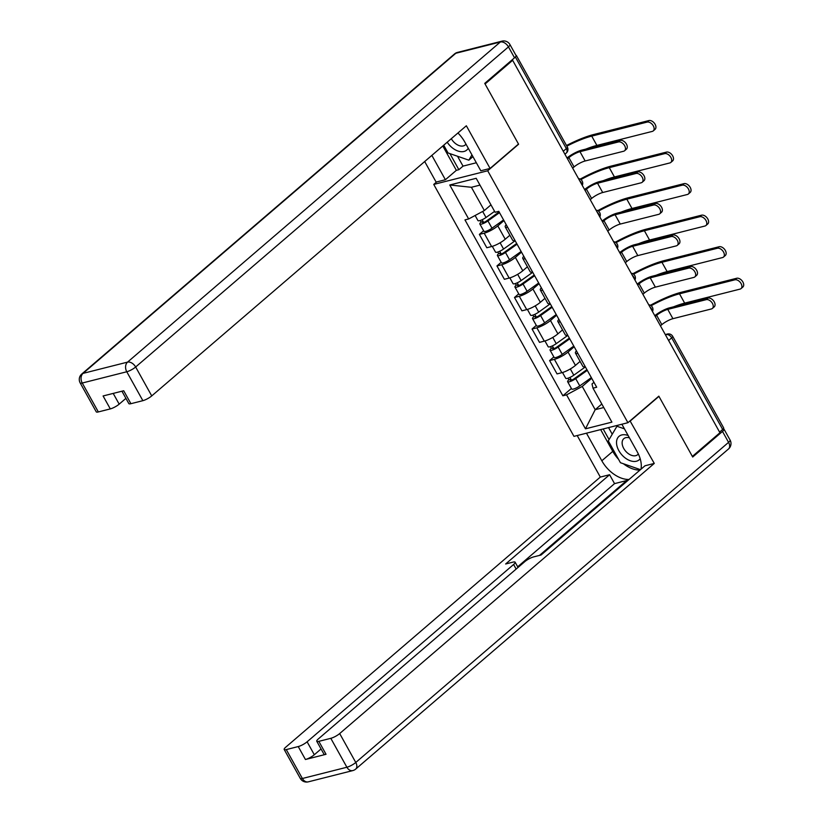 <?xml version="1.0" encoding="UTF-8"?>
<svg xmlns="http://www.w3.org/2000/svg" width="823" height="823" viewBox="0 0 823 823"><rect width="100%" height="100%" fill="white"/><g stroke="black" fill="none" stroke-linecap="round" stroke-linejoin="round"><path stroke-width="1.23" d="M436.612 181.955L433.742 184.424L573.96 436.355L627.918 422.703L487.7 170.773L518.603 144.241L485.076 83.987L512.647 60.305L719.94 432.733L692.359 456.415L658.832 396.161L627.918 422.703M668.605 340.496L671.691 337.852A4.763 1.111 150.9 0 0 672.7 336.329L723.674 427.929A4.763 1.111 150.9 0 1 722.666 429.441L671.691 337.852A4.763 3.045 -130.7 0 0 666.291 334.601L665.447 334.817M719.58 432.085L722.666 429.441M511.176 60.676L512.647 60.305M515.26 57.116L515.373 57.013A4.763 1.111 -29.1 0 0 516.381 55.501A4.763 1.111 -29.1 0 0 515.928 55.306M503.943 220.605L497.802 225.883A10.946 2.551 150.9 0 1 484.181 233.187L479.387 234.401L486.815 247.744L491.609 246.53A10.946 2.551 -29.1 0 0 505.229 239.226L509.869 235.244M507.637 227.23A10.946 2.551 150.9 0 1 505.229 226.901A10.946 2.551 150.9 0 1 506.217 224.689M483.615 230.759L479.387 234.401M505.229 226.901L512.657 240.254A10.946 2.551 -29.1 0 0 515.064 240.573M521.504 252.147L515.352 257.424A10.946 2.551 150.9 0 1 501.742 264.728L496.948 265.942L504.376 279.285L509.17 278.071A10.946 2.551 -29.1 0 0 522.78 270.767L527.42 266.786M525.187 258.772A10.946 2.551 150.9 0 1 522.78 258.443A10.946 2.551 150.9 0 1 523.778 256.231M501.176 262.3L496.948 265.942M522.78 258.443L530.207 271.796A10.946 2.551 -29.1 0 0 532.615 272.115M539.055 283.688L532.913 288.966A10.946 2.551 150.9 0 1 519.292 296.27L514.498 297.484L521.926 310.827L526.72 309.613A10.946 2.551 -29.1 0 0 540.341 302.308L544.98 298.327M542.748 290.313A10.946 2.551 150.9 0 1 540.341 289.984A10.946 2.551 150.9 0 1 541.328 287.772M518.727 293.842L514.498 297.484M540.341 289.984L547.768 303.337A10.946 2.551 -29.1 0 0 550.175 303.656M556.615 315.219L550.464 320.507A10.946 2.551 150.9 0 1 536.853 327.811L532.059 329.025L539.487 342.368L544.281 341.154A10.946 2.551 -29.1 0 0 557.891 333.85L562.531 329.869M560.298 321.855A10.946 2.551 150.9 0 1 557.891 321.526A10.946 2.551 150.9 0 1 558.889 319.314M536.287 325.383L532.059 329.025M557.891 321.526L565.319 334.879A10.946 2.551 -29.1 0 0 567.726 335.198M574.166 346.761L568.024 352.049A10.946 2.551 150.9 0 1 554.404 359.353L549.61 360.567L557.037 373.909L561.831 372.696A10.946 2.551 -29.1 0 0 575.452 365.391L580.092 361.41M577.859 353.396A10.946 2.551 150.9 0 1 575.452 353.067A10.946 2.551 150.9 0 1 576.439 350.855M553.838 356.925L549.61 360.567M575.452 353.067L582.879 366.42A10.946 2.551 -29.1 0 0 585.287 366.739M479.984 185.113L471.404 187.284L484.346 210.544L490.961 204.855M484.346 210.544L468.657 218.959L449.759 184.99L476.188 178.303L495.096 212.272L498.789 211.336L596.696 387.242L593.002 388.178L611.9 422.137L585.472 428.824L566.563 394.855L582.252 386.44L595.194 409.689L603.773 407.529M468.657 218.959L464.964 219.895L562.87 395.791L566.563 394.855M433.742 184.424L487.7 170.773M601.808 404.011L595.194 409.689L585.472 428.824M591.727 378.302L582.252 386.44M593.002 388.178L592.004 383.971L593.949 382.304M571.399 388.466L562.87 395.791M449.759 184.99L471.404 187.284M567.016 157.985A12.016 2.798 150.9 0 1 581.779 150.125L620.244 140.404A5.473 3.508 49.3 0 1 626.015 143.428A5.473 3.508 49.3 0 1 626.396 149.2L624.595 150.753A5.473 3.508 -130.7 0 0 624.204 144.982A5.473 3.508 -130.7 0 0 618.443 141.947L579.978 151.679A8.919 2.078 -29.1 0 0 568.878 157.635L567.489 158.829M579.978 151.679L585.153 160.979L623.618 151.247A5.473 3.508 -130.7 0 0 624.595 150.753M585.153 160.979A8.919 2.078 -29.1 0 0 574.053 166.935L572.664 168.129M566.491 145.517A45.923 10.709 150.9 0 1 593.517 134.571L648.905 120.559A5.473 3.508 49.3 0 1 654.666 123.594A5.473 3.508 49.3 0 1 655.057 129.365L653.256 130.908A5.473 3.508 -130.7 0 0 652.865 125.137A5.473 3.508 -130.7 0 0 647.094 122.102L591.716 136.114A42.837 9.989 -29.1 0 0 566.841 146.155M585.842 149.097A42.837 9.989 -29.1 0 1 596.891 145.414L652.279 131.402A5.473 3.508 -130.7 0 0 653.256 130.908M494.592 211.367L486.023 217.488A5.946 1.389 150.9 0 1 477.937 220.564L475.118 215.492M499.129 211.943L486.434 221.017A2.86 0.669 150.9 0 1 482.556 222.498A2.86 0.669 150.9 0 1 483.163 221.582L482.134 219.731M499.52 212.643L487.936 220.924A5.946 1.389 150.9 0 1 479.85 224A5.946 1.389 150.9 0 1 481.116 222.097L480.221 220.482M503.573 219.916L491.989 228.208A5.946 1.389 150.9 0 1 483.903 231.273L479.85 224M483.657 222.457L483.163 221.582L481.116 222.097M584.577 189.527A12.016 2.798 150.9 0 1 599.329 181.667L637.804 171.935A5.473 3.508 49.3 0 1 643.565 174.97A5.473 3.508 49.3 0 1 643.956 180.741L642.156 182.294A5.473 3.508 -130.7 0 0 641.765 176.513A5.473 3.508 -130.7 0 0 635.994 173.488L597.529 183.22A8.919 2.078 -29.1 0 0 586.429 189.167L585.04 190.37M597.529 183.22L602.703 192.52L641.179 182.788A5.473 3.508 -130.7 0 0 642.156 182.294M602.703 192.52A8.919 2.078 -29.1 0 0 591.614 198.477L590.214 199.67M602.127 221.068A12.016 2.798 150.9 0 1 616.89 213.208L655.355 203.476A5.473 3.508 49.3 0 1 661.126 206.511A5.473 3.508 49.3 0 1 661.507 212.283L659.707 213.836A5.473 3.508 -130.7 0 0 659.316 208.054A5.473 3.508 -130.7 0 0 653.555 205.03L615.09 214.762A8.919 2.078 -29.1 0 0 603.989 220.708L602.601 221.912M615.09 214.762L620.264 224.062L658.729 214.33A5.473 3.508 -130.7 0 0 659.707 213.836M620.264 224.062A8.919 2.078 -29.1 0 0 609.164 230.018L607.775 231.212M457.526 156.257L463.03 166.123L458.864 169.692L456.354 170.33L445.397 179.733L436.118 182.078L424.689 161.534M445.397 179.733L431.849 155.382M514.529 57.795L508.449 46.88A7.14 1.667 -29.1 0 0 509.972 44.596L516.052 55.522A7.14 1.667 150.9 0 1 514.529 57.795L484.737 83.38L518.49 144.035L490.086 168.437L480.807 170.783L464.82 142.07A26.768 17.16 -130.7 0 0 457.927 132.997M490.086 168.437L466.343 125.775L151.741 395.904A7.14 1.667 150.9 0 1 142.863 400.667L130.908 403.692A7.14 1.667 150.9 0 1 128.83 403.599L121.927 391.203M463.03 166.123L476.342 162.759M113.204 393.415L119.181 404.144A7.14 1.667 150.9 0 1 110.303 408.908L98.338 411.932A7.14 1.667 150.9 0 1 96.26 411.839L80.17 382.921A7.14 1.667 -29.1 0 0 82.249 383.024L98.338 411.932M130.908 403.692L123.707 390.76L103.091 395.966L110.303 408.908M119.181 404.144L125.909 398.363M456.354 170.33L442.795 145.99M449.914 153.613L458.864 169.692M630.037 420.882L654.275 463.421L339.683 733.56L355.773 762.479L728.571 442.352L722.501 431.437L692.699 457.022L658.945 396.367L630.531 420.759M621.869 424.236L637.228 451.817A26.768 17.16 -130.7 0 1 640.994 469.203M618.536 459.285A26.768 17.16 -130.7 0 1 612.775 451.374L601.829 460.777A26.768 17.16 -130.7 0 0 629.039 479.47M601.829 460.777L586.47 433.186M577.19 435.532L600.306 477.073L609.596 474.727L505.651 563.981L513.048 562.109A7.14 1.667 -29.1 0 1 515.126 562.202A7.14 1.667 -29.1 0 1 513.603 564.485L307.113 741.801L314.314 754.742A7.14 1.667 150.9 0 1 305.436 759.506L326.042 754.29A7.14 1.667 150.9 0 1 323.964 754.187L316.762 741.256A7.14 1.667 -29.1 0 0 318.84 741.348L330.805 738.324A7.14 1.667 -29.1 0 0 339.683 733.56M627.023 481.208L626.663 480.56L614.544 483.626L609.596 474.727M316.762 741.256A7.14 1.667 -29.1 0 1 318.285 738.972L524.776 561.656A7.14 1.667 -29.1 0 1 533.654 556.893L541.05 555.021L644.995 465.777L654.275 463.421M600.306 477.073L285.715 747.212A7.14 1.667 -29.1 0 0 284.192 749.486A7.14 1.667 -29.1 0 0 286.281 749.588L298.235 746.564A7.14 1.667 -29.1 0 0 307.113 741.801M722.501 431.437A7.14 1.667 -29.1 0 0 724.014 429.164A7.14 1.667 -29.1 0 0 723.263 428.865M626.663 480.56L539.466 555.422M321.052 748.951L314.314 754.742M614.544 483.626L517.677 566.8M623.412 463.75A26.768 17.16 -130.7 0 0 639.985 470.067M612.775 451.374L600.656 429.596M603.177 428.958L609.082 439.575M608.557 427.6L612.24 434.215M447.218 142.194A15.472 9.917 -130.7 0 0 463.997 151.473A15.472 9.917 -130.7 0 0 468.246 148.222M451.313 138.676A10.586 6.79 -130.7 0 0 463.328 145.928A10.586 6.79 -130.7 0 0 465.221 144.961A10.586 6.79 -130.7 0 0 465.972 144.128M471.949 154.878L468.832 160.166L448.051 152.975L443.72 145.198M472.937 156.648L468.832 160.166M628.155 435.511A15.472 9.917 -130.7 0 0 621.777 434.945A15.472 9.917 -130.7 0 0 618.865 450.675A15.472 9.917 -130.7 0 0 636.405 461.23A15.472 9.917 -130.7 0 0 640.171 458.73M629.461 437.857A10.586 6.79 -130.7 0 0 625.727 437.682A10.586 6.79 -130.7 0 0 623.834 438.649A10.586 6.79 -130.7 0 0 624.585 449.811A10.586 6.79 -130.7 0 0 635.737 455.675A10.586 6.79 -130.7 0 0 637.63 454.708A10.586 6.79 -130.7 0 0 638.329 453.957M640.479 469.655L620.449 462.721L608.3 440.891L616.941 426.263L624.441 428.855M618.227 425.152L616.941 426.263M580.205 179.116A45.923 10.709 150.9 0 1 611.077 166.112L666.455 152.101A5.473 3.508 49.3 0 1 672.226 155.136A5.473 3.508 49.3 0 1 672.607 160.907L670.807 162.45A5.473 3.508 -130.7 0 0 670.416 156.679A5.473 3.508 -130.7 0 0 664.655 153.644L609.277 167.655A42.837 9.989 -29.1 0 0 580.904 179.558M603.393 180.638A42.837 9.989 -29.1 0 1 614.452 176.955L669.829 162.944A5.473 3.508 -130.7 0 0 670.807 162.45M515.157 240.748L503.573 249.03A5.946 1.389 150.9 0 1 495.497 252.105L492.288 246.344M516.679 243.485L503.995 252.558A2.86 0.669 150.9 0 1 500.117 254.04A2.86 0.669 150.9 0 1 500.723 253.124L499.695 251.272M517.07 244.184L505.487 252.466A5.946 1.389 150.9 0 1 497.411 255.542A5.946 1.389 150.9 0 1 498.676 253.638L497.781 252.023M521.124 251.457L509.54 259.749A5.946 1.389 150.9 0 1 501.464 262.815L497.411 255.542M501.207 253.998L500.723 253.124L498.676 253.638M597.765 210.657A45.923 10.709 150.9 0 1 628.628 197.654L684.016 183.642A5.473 3.508 49.3 0 1 689.777 186.677A5.473 3.508 49.3 0 1 690.168 192.448L688.367 193.991A5.473 3.508 -130.7 0 0 687.977 188.22A5.473 3.508 -130.7 0 0 682.205 185.185L626.828 199.197A42.837 9.989 -29.1 0 0 598.455 211.1M620.954 212.18A42.837 9.989 -29.1 0 1 632.002 208.497L687.39 194.485A5.473 3.508 -130.7 0 0 688.367 193.991M532.718 272.29L521.134 280.571A5.946 1.389 150.9 0 1 513.048 283.647L509.849 277.886M534.24 275.026L521.545 284.1A2.86 0.669 150.9 0 1 517.667 285.581A2.86 0.669 150.9 0 1 518.274 284.665L517.245 282.814M534.631 275.726L523.047 284.007A5.946 1.389 150.9 0 1 514.961 287.083A5.946 1.389 150.9 0 1 516.227 285.18L515.332 283.565M538.684 282.999L527.101 291.291A5.946 1.389 150.9 0 1 519.015 294.356L514.961 287.083M518.768 285.54L518.274 284.665L516.227 285.18M619.688 252.61A12.016 2.798 150.9 0 1 634.44 244.75L672.916 235.018A5.473 3.508 49.3 0 1 678.677 238.053A5.473 3.508 49.3 0 1 679.068 243.824L677.267 245.367A5.473 3.508 -130.7 0 0 676.876 239.596A5.473 3.508 -130.7 0 0 671.105 236.571L632.64 246.303A8.919 2.078 -29.1 0 0 621.54 252.25L620.151 253.453M632.64 246.303L637.815 255.603L676.29 245.871A5.473 3.508 -130.7 0 0 677.267 245.367M637.815 255.603A8.919 2.078 -29.1 0 0 626.725 261.56L625.326 262.753M637.239 284.151A12.016 2.798 150.9 0 1 652.001 276.291L690.466 266.559A5.473 3.508 49.3 0 1 696.237 269.594A5.473 3.508 49.3 0 1 696.618 275.366L694.818 276.909A5.473 3.508 -130.7 0 0 694.427 271.137A5.473 3.508 -130.7 0 0 688.666 268.113L650.201 277.845A8.919 2.078 -29.1 0 0 639.101 283.791L637.712 284.995M650.201 277.845L655.375 287.145L693.84 277.413A5.473 3.508 -130.7 0 0 694.818 276.909M655.375 287.145A8.919 2.078 -29.1 0 0 644.275 293.091L642.886 294.295M654.799 315.693A12.016 2.798 150.9 0 1 669.552 307.833L708.027 298.101A5.473 3.508 49.3 0 1 713.788 301.136A5.473 3.508 49.3 0 1 714.179 306.907L712.379 308.45A5.473 3.508 -130.7 0 0 711.988 302.679A5.473 3.508 -130.7 0 0 706.216 299.654L667.751 309.386A8.919 2.078 -29.1 0 0 656.651 315.332L655.262 316.536M667.751 309.386L672.926 318.686L711.401 308.954A5.473 3.508 -130.7 0 0 712.379 308.45M672.926 318.686A8.919 2.078 -29.1 0 0 661.836 324.632L660.437 325.836M615.316 242.199A45.923 10.709 150.9 0 1 646.189 229.185L701.566 215.184A5.473 3.508 49.3 0 1 707.338 218.208A5.473 3.508 49.3 0 1 707.718 223.99L705.918 225.533A5.473 3.508 -130.7 0 0 705.527 219.762A5.473 3.508 -130.7 0 0 699.766 216.727L644.388 230.738A42.837 9.989 -29.1 0 0 616.015 242.641M638.504 243.721A42.837 9.989 -29.1 0 1 649.563 240.038L704.941 226.027A5.473 3.508 -130.7 0 0 705.918 225.533M550.268 303.831L538.695 312.112A5.946 1.389 150.9 0 1 530.609 315.188L527.399 309.427M551.791 306.567L539.106 315.641A2.86 0.669 150.9 0 1 535.228 317.112A2.86 0.669 150.9 0 1 535.835 316.207L534.806 314.355M552.182 307.267L540.598 315.548A5.946 1.389 150.9 0 1 532.522 318.624A5.946 1.389 150.9 0 1 533.788 316.721L532.893 315.106M556.235 314.54L544.651 322.832A5.946 1.389 150.9 0 1 536.575 325.898L532.522 318.624M536.318 317.081L535.835 316.207L533.788 316.721M632.877 273.74A45.923 10.709 150.9 0 1 663.739 260.726L719.127 246.725A5.473 3.508 49.3 0 1 724.888 249.75A5.473 3.508 49.3 0 1 725.279 255.531L723.479 257.074A5.473 3.508 -130.7 0 0 723.088 251.303A5.473 3.508 -130.7 0 0 717.317 248.268L661.939 262.28A42.837 9.989 -29.1 0 0 633.566 274.182M656.065 275.263A42.837 9.989 -29.1 0 1 667.114 271.58L722.501 257.568A5.473 3.508 -130.7 0 0 723.479 257.074M567.829 335.373L556.245 343.654A5.946 1.389 150.9 0 1 548.159 346.73L544.96 340.969M569.351 338.109L556.657 347.183A2.86 0.669 150.9 0 1 552.778 348.654A2.86 0.669 150.9 0 1 553.385 347.748L552.356 345.897M569.742 338.809L558.159 347.09A5.946 1.389 150.9 0 1 550.073 350.166A5.946 1.389 150.9 0 1 551.338 348.263L550.443 346.648M573.796 346.082L562.212 354.374A5.946 1.389 150.9 0 1 554.126 357.439L550.073 350.166M553.879 348.623L553.385 347.748L551.338 348.263M650.427 305.282A45.923 10.709 150.9 0 1 681.3 292.268L736.678 278.267A5.473 3.508 49.3 0 1 742.449 281.291A5.473 3.508 49.3 0 1 742.83 287.062L741.029 288.616A5.473 3.508 -130.7 0 0 740.638 282.845A5.473 3.508 -130.7 0 0 734.877 279.81L679.5 293.821A42.837 9.989 -29.1 0 0 651.127 305.724M673.615 306.804A42.837 9.989 -29.1 0 1 684.674 303.121L740.052 289.11A5.473 3.508 -130.7 0 0 741.029 288.616M585.379 366.914L573.806 375.195A5.946 1.389 150.9 0 1 565.72 378.271L562.51 372.51M586.902 369.65L574.217 378.724A2.86 0.669 150.9 0 1 570.339 380.195A2.86 0.669 150.9 0 1 570.946 379.29L569.917 377.438M587.293 370.35L575.709 378.631A5.946 1.389 150.9 0 1 567.633 381.707A5.946 1.389 150.9 0 1 568.899 379.804L568.004 378.189M591.346 377.623L579.762 385.915A5.946 1.389 150.9 0 1 571.687 388.981L567.633 381.707M571.429 380.164L570.946 379.29L568.899 379.804M652.053 310.775A4.763 3.045 -130.7 0 0 651.363 308.687A4.763 3.045 -130.7 0 0 649.861 306.814M634.502 279.234A4.763 3.045 -130.7 0 0 633.803 277.156A4.763 3.045 -130.7 0 0 632.301 275.273M616.941 247.692A4.763 3.045 -130.7 0 0 616.252 245.614A4.763 3.045 -130.7 0 0 614.75 243.731M599.391 216.151A4.763 3.045 -130.7 0 0 598.691 214.073A4.763 3.045 -130.7 0 0 597.189 212.19M581.83 184.609A4.763 3.045 -130.7 0 0 581.141 182.531A4.763 3.045 -130.7 0 0 579.639 180.649M665.632 335.167L666.291 334.601A4.763 3.477 75.8 0 1 667.371 334.035L665.303 334.56M575.452 365.391L568.024 352.049M557.891 333.85L550.464 320.507M540.341 302.308L532.913 288.966M522.78 270.767L515.352 257.424M505.229 239.226L497.802 225.883M544.281 341.154L536.853 327.811M526.72 309.613L519.292 296.27M509.17 278.071L501.742 264.728M491.609 246.53L484.181 233.187M561.831 372.696L554.404 359.353M564.917 154.21L566.306 153.016A4.763 3.045 -130.7 0 0 566.358 148.603L515.373 57.013M563.271 151.247L566.358 148.603A4.763 1.111 150.9 0 0 567.366 147.091L516.381 55.501M618.443 141.947L620.244 140.404M568.878 157.635L574.053 166.935M647.094 122.102L648.905 120.559M486.023 217.488L482.659 211.449M491.989 228.208L487.936 220.924M596.891 145.414L591.716 136.114M635.994 173.488L637.804 171.935M586.429 189.167L591.614 198.477M653.555 205.03L655.355 203.476M603.989 220.708L609.164 230.018M509.972 44.596A7.14 7.14 0 0 0 501.979 41.15A7.14 5.226 -104.2 0 0 500.353 42.004A7.14 4.578 49.3 0 1 508.449 46.88L135.651 366.996A7.14 4.578 49.3 0 0 127.555 362.12L500.353 42.004L455.829 53.269L83.03 373.385L127.555 362.12A7.14 5.226 75.8 0 0 126.773 371.759L82.249 383.024A7.14 5.226 -104.2 0 1 83.03 373.385A7.14 4.578 49.3 0 0 81.755 374.033A7.14 7.14 0 0 0 80.17 382.921M142.863 400.667L126.773 371.759A7.14 1.667 -29.1 0 0 135.651 366.996L151.741 395.904M454.553 53.917A7.14 4.578 49.3 0 1 455.829 53.269A7.14 5.226 75.8 0 1 457.454 52.415A7.14 7.14 0 0 0 454.553 53.917L81.755 374.033M318.84 741.348L326.042 754.29M305.436 759.506L298.235 746.564M286.281 749.588L302.37 778.496L346.894 767.242L330.805 738.324M516.155 569.063L513.603 564.485M302.37 778.496A7.14 1.667 150.9 0 1 300.292 778.404A7.14 7.14 0 0 0 308.275 781.85A7.14 5.226 -104.2 0 1 302.37 778.496M346.894 767.242A7.14 5.226 75.8 0 0 352.8 770.585A7.14 7.14 0 0 0 355.701 769.083A7.14 4.578 49.3 0 0 355.773 762.479A7.14 1.667 150.9 0 1 346.894 767.242M724.014 429.164L730.094 440.079A7.14 1.667 150.9 0 1 728.571 442.352A7.14 4.578 49.3 0 1 728.509 448.967L355.701 769.083M664.655 153.644L666.455 152.101M503.573 249.03L500.106 242.785M509.54 259.749L505.487 252.466M614.452 176.955L609.277 167.655M682.205 185.185L684.016 183.642M521.134 280.571L517.657 274.326M527.101 291.291L523.047 284.007M632.002 208.497L626.828 199.197M671.105 236.571L672.916 235.018M621.54 252.25L626.725 261.56M688.666 268.113L690.466 266.559M639.101 283.791L644.275 293.091M706.216 299.654L708.027 298.101M656.651 315.332L661.836 324.632M699.766 216.727L701.566 215.184M538.695 312.112L535.217 305.868M544.651 322.832L540.598 315.548M649.563 240.038L644.388 230.738M717.317 248.268L719.127 246.725M556.245 343.654L552.768 337.409M562.212 354.374L558.159 347.09M667.114 271.58L661.939 262.28M734.877 279.81L736.678 278.267M573.806 375.195L570.329 368.951M579.762 385.915L575.709 378.631M684.674 303.121L679.5 293.821M582.273 185.391A4.763 4.763 0 0 0 578.487 178.591M599.833 216.933A4.763 4.763 0 0 0 596.047 210.132M617.384 248.474A4.763 4.763 0 0 0 613.598 241.674M634.945 280.015A4.763 4.763 0 0 0 631.159 273.215M652.495 311.557A4.763 4.763 0 0 0 648.709 304.757M672.7 336.329A4.763 4.763 0 0 0 667.371 334.035M566.306 153.016A4.763 4.763 0 0 0 567.366 147.091M501.979 41.15L457.454 52.415M284.192 749.486L300.292 778.404M308.275 781.85L352.8 770.585M728.509 448.967A7.14 7.14 0 0 0 730.094 440.079M518.037 567.448L515.126 562.202"/></g></svg>
